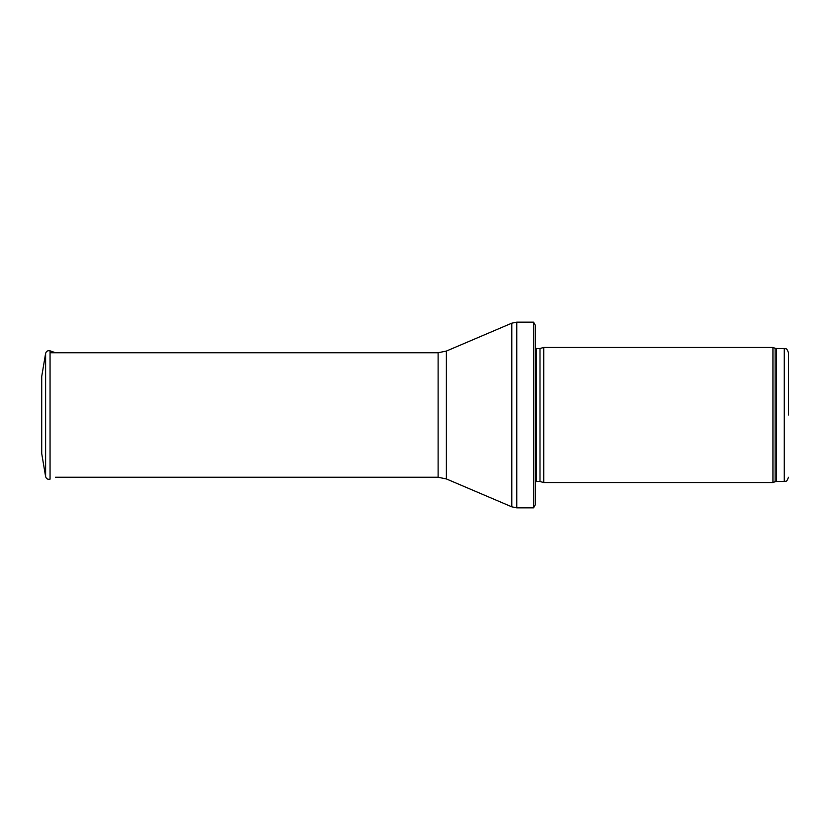 <?xml version="1.0" encoding="UTF-8"?>
<svg xmlns="http://www.w3.org/2000/svg" width="830" height="830" viewBox="0 0 830 830"><rect width="100%" height="100%" fill="white"/><g stroke="black" fill="none" stroke-linecap="round" stroke-linejoin="round"><path stroke-width="1.25" d="M788.5 415L788.5 352.75L788.5 415M772.938 415L772.938 482.521L543.723 482.521L543.723 347.48L772.938 347.48L772.938 415M533.534 322.154L535.277 325.111L535.277 504.889L533.534 507.846L516.768 507.846L516.768 322.154L533.534 322.154L533.534 507.846M41.708 376.519L41.708 453.481L45.598 476.545L45.598 353.456L41.708 376.519M41.708 390.785L41.708 439.215M788.5 352.75C786.342 346.795 785.564 349.43 784.277 348.527L784.277 481.473C785.564 480.57 786.342 483.205 788.5 477.25M784.277 348.527L776.579 348.527L776.579 481.473L784.277 481.473M776.579 348.527L775.137 348.278L775.137 481.722L776.579 481.473M539.998 481.525L539.998 348.476L539.998 481.525L543.723 482.521M539.562 348.527L536.481 348.527L536.481 481.473L535.277 481.971M446.395 351.059L446.395 478.941L438.115 477.25L438.115 352.75L446.395 351.059L511.799 323.171L511.799 506.829L516.768 507.846M45.598 353.456C46.273 351.204 47.767 350.333 50.059 350.831L50.059 479.169C47.767 479.667 46.273 478.796 45.598 476.545M775.137 348.278L772.938 347.48M775.137 481.722L772.938 482.521M539.998 348.476L543.723 347.48M539.562 481.473L536.481 481.473M536.481 348.527L535.277 348.029M511.799 323.171L516.768 322.154M446.395 478.941L511.799 506.829M438.115 352.75L50.786 352.75M438.115 477.25L55.465 477.25M50.059 350.831L55.465 352.75"/></g></svg>
